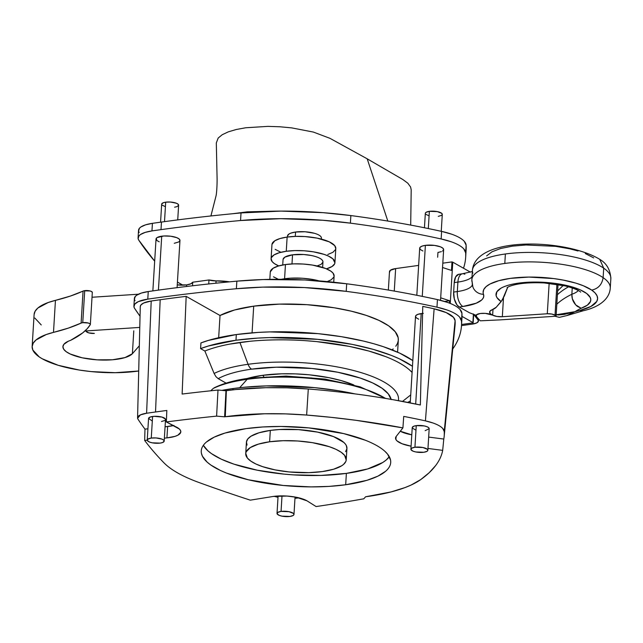 <?xml version="1.0" encoding="UTF-8"?>
<svg xmlns="http://www.w3.org/2000/svg" width="643" height="643" viewBox="0 0 643 643"><rect width="100%" height="100%" fill="white"/><g stroke="black" fill="none" stroke-linecap="round" stroke-linejoin="round"><path stroke-width="0.96" d="M232.517 213.741L247.282 211.844L266.363 211.37M387.817 221.055L367.193 158.813L402.856 179.526L407.815 183.199L410.596 187L411.199 189.822L410.7 225.09M367.193 158.813L329.947 138.325L313.39 132.072L291.657 127.877L279.826 126.767L267.938 126.374L245.722 127.764L236.222 129.508L228.281 131.863L222.189 134.741L218.178 138.044L216.313 142.915L217.101 178.979C217.149 183.898 216.763 192.675 216.064 195.769L210.912 215.968M492.642 315.142L492.996 309.396L492.642 315.142L496.886 316.444L502.336 316.718A7.997 2.5 3.5 0 1 492.642 315.142A8.994 2.813 3.5 0 0 480.249 313.511L485.32 313.374L492.642 315.142M500.407 319.86A7.997 2.5 3.5 0 1 500.013 319.884L480.257 320.817L500.013 319.884A7.997 2.5 3.5 0 0 500.407 319.86L556.099 316.211L555.022 315.279L556.918 284.31L555.022 315.279L556.099 316.211L558.036 284.487L556.099 316.211L500.407 319.86M476.576 316.726L480.257 320.817L476.576 316.726A8.994 2.813 3.5 0 1 475.981 315.625A8.994 2.813 3.5 0 1 480.249 313.511L476.455 314.805L476.576 316.726M503.493 297.805L502.336 316.718L503.493 297.805M549.154 283.33L547.289 313.768L502.336 316.718L547.289 313.768A5.996 1.881 3.5 0 1 555.022 315.279L551.871 314.065L547.289 313.768L549.154 283.33M599.774 259.354L603.705 268.163A69.46 21.749 3.5 0 1 610.85 278.612A69.46 21.749 -176.5 0 0 603.705 268.163L603.126 277.639L603.705 268.163A69.46 21.749 -176.5 0 0 505.382 253.977L504.803 263.453A69.46 21.749 3.5 0 1 603.126 277.639A69.46 21.749 3.5 0 1 610.271 288.088A69.46 21.749 -176.5 0 0 603.126 277.639C602.033 284.568 598.231 288.715 591.713 290.089L595.064 292.919L597.042 295.804L597.604 298.673L596.744 301.454L590.853 306.494L579.946 310.408A181.889 56.946 -176.5 0 0 574.963 311.694A157.905 49.439 3.5 0 1 581.143 308.262L587.356 305.16L590.467 301.503L590.78 299.542L590.258 297.54L586.746 293.546L580.171 289.816L565.647 285.259L553.848 283.233L528.924 282.197L523.056 282.607C513.267 283.563 505.896 285.428 500.961 288.209L496.902 291.729L496.123 295.627L496.991 297.637L501.162 301.599L504.409 295.812L507.737 287.18L502.239 300.096L496.267 307.201L501.162 301.599A47.469 14.861 -176.5 0 1 515.815 283.547A47.469 14.861 -176.5 0 1 577.374 288.675A47.469 14.861 -176.5 0 1 581.143 308.262L577.366 306.381C573.548 303.183 571.707 299.14 571.86 294.245L572.246 287.951L571.86 294.245L572.358 298.802L575.702 304.87L581.143 308.262A157.905 49.439 3.5 0 0 574.963 311.694L556.187 314.765M441.371 251.638L437.947 252.45L437.65 257.232M442.553 251.067L443.63 249.701L442.89 248.206L440.439 246.824L434.435 245.393L425.385 245.353L422.266 296.383L425.385 245.353A11.992 3.754 -176.5 0 0 419.694 248.166L416.817 295.29M465.653 257.473L466.119 249.894A399.761 125.16 -176.5 0 0 466.127 245.24A45.974 14.395 -176.5 0 0 441.612 231.392A399.761 125.16 -176.5 0 0 350.861 215.566A165.902 51.938 -176.5 0 0 241.021 212.937L240.554 220.517L241.021 212.937A799.522 250.32 -176.5 0 0 161.465 222.06L160.999 229.639A799.522 250.32 3.5 0 1 240.554 220.517L280.613 218.676L322.633 220.252L350.395 223.145A399.761 125.16 3.5 0 1 441.146 238.963L451.113 241.744C457.189 243.882 461.425 246.269 463.82 248.921L465.661 252.82A399.761 125.16 3.5 0 1 463.482 268.219A399.761 125.16 3.5 0 0 465.653 257.473A399.761 125.16 3.5 0 0 465.661 252.82L466.127 245.24L465.661 252.82A45.974 14.395 3.5 0 0 441.146 238.963L441.612 231.392L441.146 238.963A399.761 125.16 3.5 0 0 350.395 223.145L350.861 215.566L350.395 223.145A165.902 51.938 3.5 0 0 240.554 220.517A799.522 250.32 3.5 0 0 151.957 230.917A799.522 250.32 3.5 0 1 160.999 229.639L161.465 222.06A799.522 250.32 -176.5 0 0 152.423 223.338L151.957 230.917L152.423 223.338A29.98 9.388 -176.5 0 0 138.534 230.331L138.076 237.91A29.98 9.388 3.5 0 1 151.957 230.917L145.133 232.412L140.399 234.574L138.968 235.852L138.116 238.641L138.727 240.088A29.98 9.388 3.5 0 1 138.076 237.91M333.733 282.237L334.119 275.951A31.981 10.015 -176.5 0 0 318.028 266.17A31.981 10.015 -176.5 0 0 285.452 264.538L284.584 278.749A31.981 10.015 3.5 0 1 319.274 280.911L311.718 279.303L302.507 278.258L290.202 278.202L281.208 279.319A31.981 10.015 3.5 0 1 284.584 278.749L285.452 264.538A31.981 10.015 -176.5 0 0 270.277 272.053L269.827 279.384M321.355 239.1L321.412 238.095A16.991 5.321 -176.5 0 0 312.868 232.895A16.991 5.321 -176.5 0 0 295.563 232.027L295.29 236.391L295.563 232.027A16.991 5.321 -176.5 0 0 287.501 236.021L287.437 237.026M334.931 262.69L335.799 248.479A31.981 10.015 -176.5 0 0 319.708 238.69A31.981 10.015 -176.5 0 0 287.132 237.066L286.264 251.276A31.981 10.015 3.5 0 1 318.84 252.9A31.981 10.015 3.5 0 1 334.931 262.69A31.981 10.015 3.5 0 1 326.483 268.83L332.037 266.515L334.641 263.831L334.915 262.866L332.937 258.896L328.42 256.067L324.16 254.395L313.398 251.831L304.187 250.778L294.872 250.593L286.264 251.276L287.132 237.066A31.981 10.015 -176.5 0 0 271.957 244.573L271.089 258.783A31.981 10.015 3.5 0 1 286.264 251.276L279.094 252.779L273.982 254.958L271.37 257.642L271.105 258.607L272.134 261.588L274.312 263.558L278.724 265.913A31.981 10.015 3.5 0 1 271.089 258.783M322.625 267.424L322.955 261.958A19.989 6.261 -176.5 0 0 312.9 255.842A19.989 6.261 -176.5 0 0 292.541 254.821L291.986 263.935L292.541 254.821A19.989 6.261 -176.5 0 0 283.057 259.523L282.719 264.98M444.16 436.468A303.327 94.971 3.5 0 1 443.791 439.048L428.664 437.087L443.791 439.048A303.327 94.971 -176.5 0 0 444.225 431.509L442.786 428.519C440.945 426.486 437.698 424.653 433.044 423.014L425.425 420.876A35.486 11.108 3.5 0 1 444.225 431.509L455.099 320.672L444.225 431.509A303.327 94.971 3.5 0 1 444.16 436.468L445.567 422.105A303.858 95.132 -176.5 0 0 445.712 419.332L455.115 324.667A307.418 96.249 -176.5 0 0 455.099 320.672A39.577 12.394 -176.5 0 0 434.129 308.817L425.425 420.876A303.327 94.971 -176.5 0 0 403.716 416.407L402.92 427.892L403.716 416.407A303.327 94.971 3.5 0 1 425.425 420.876L434.129 308.817A307.418 96.249 -176.5 0 0 422.756 306.389L420.345 404.994A303.858 95.132 -176.5 0 0 308.294 388.999L306.639 415.056L308.294 388.999A135.954 42.567 -176.5 0 0 226.368 390.679L225.291 416.728A135.006 42.269 3.5 0 1 306.639 415.056A302.909 94.834 3.5 0 1 402.92 427.892L396.225 436.388L395.831 439.386L397.053 440.921L402.092 443.766L411.086 446.186A24.522 7.676 3.5 0 1 395.533 438.02A24.522 7.676 3.5 0 1 396.225 436.388L402.92 427.892L355.772 420.281L331.37 417.363L306.639 415.056L285.396 413.883L264.402 413.779L225.291 416.728A135.006 42.269 -176.5 0 0 224.616 416.825L225.966 390.735L224.616 416.825A135.006 42.269 3.5 0 1 225.291 416.728L226.368 390.679A135.954 42.567 -176.5 0 0 225.966 390.735L218.001 390.044A789.572 247.201 -176.5 0 0 182.13 394.046L186.173 296.359A793.132 248.319 -176.5 0 0 160.179 299.742A793.132 248.319 -176.5 0 0 151.209 301.012L146.604 413.248A789.041 247.041 3.5 0 1 155.534 411.986L160.179 299.742L155.534 411.986A789.041 247.041 3.5 0 1 166.826 410.467L166.368 421.953L177.179 427.474A24.522 7.676 3.5 0 1 180.812 431.855A24.522 7.676 3.5 0 1 166.931 437.875L167.63 426.502A24.522 7.676 -176.5 0 0 173.489 425.586M346.376 473.393A94.907 29.715 -176.5 0 0 389.304 456.683L386.266 459.938L382.818 462.454L367.651 468.94L346.376 473.393L345.685 484.758L346.376 473.393A94.907 29.715 -176.5 0 1 203.365 445.31L207.874 450.783L211.531 453.669L221.272 459.174L233.915 464.142L257.224 470.194L283.925 474.1L293.184 474.864L320.825 475.426L346.376 473.393M246.293 428.6A94.907 29.715 3.5 0 1 342.968 433.422A94.907 29.715 3.5 0 1 390.711 462.47A94.907 29.715 3.5 0 1 345.685 484.758A94.907 29.715 3.5 0 1 249.002 479.935A94.907 29.715 3.5 0 1 201.259 450.888A94.907 29.715 3.5 0 1 246.293 428.6L262.979 426.96L280.943 426.462L308.744 427.892L343.7 433.599L365.409 440.254C373.937 443.622 380.399 447.271 384.795 451.209L387.6 454.151L390.55 460.075C391.298 464.053 389.634 467.799 385.575 471.303L377.835 476.182L366.96 480.313L345.685 484.758L328.991 486.397L311.027 486.896L283.225 485.465L248.27 479.758L226.569 473.103L220.581 470.539L210.84 465.034L207.175 462.148L202.441 456.249L201.42 453.283C200.672 449.304 202.336 445.567 206.395 442.054L214.135 437.176L225.018 433.044L246.293 428.6M346.239 459.753A50.355 15.762 3.5 0 1 322.352 471.576L333.637 469.213L341.682 465.773L343.515 464.439L345.797 461.553L346.215 460.034L344.592 455.332L341.16 452.246L335.992 449.328L329.288 446.684L312.345 442.649L297.838 441.002L283.177 440.704L269.618 441.781A50.355 15.762 3.5 0 1 320.913 444.345A50.355 15.762 3.5 0 1 346.239 459.753L346.939 448.388A50.355 15.762 -176.5 0 0 321.613 432.972A50.355 15.762 -176.5 0 0 270.317 430.408A50.355 15.762 -176.5 0 0 246.422 442.239L245.73 453.604A50.355 15.762 3.5 0 1 269.618 441.781L270.317 430.408L269.618 441.781L258.333 444.144L250.288 447.584L246.181 451.804L245.755 453.323L247.378 458.025L250.81 461.111L255.978 464.037L262.69 466.673L275.051 469.88L289.213 471.954L308.793 472.653L322.352 471.576A50.355 15.762 3.5 0 1 271.057 469.02A50.355 15.762 3.5 0 1 245.73 453.604M271.177 496.782A24.522 7.676 3.5 0 1 273.291 496.436A24.522 7.676 3.5 0 1 306.968 500.809L316.083 506.555A788.623 246.904 -176.5 0 0 363.785 498.807L365.61 496.774L391.073 491.927L405.082 487.555L411.07 485.063L420.779 479.557L429.235 472.661L435.729 465.46C439.402 460.565 441.717 455.533 442.681 450.365L427.973 448.452L442.681 450.365A302.909 94.834 3.5 0 1 420.779 479.557A135.006 42.269 3.5 0 1 365.61 496.774L363.785 498.807A788.623 246.904 3.5 0 1 316.083 506.555L306.968 500.809L296.319 497.264L287.027 496.058L273.291 496.436A24.522 7.676 3.5 0 0 271.177 496.782L250.304 500.158L271.177 496.782M281.055 511.41L282.004 495.882L281.055 511.41L277.792 512.391L277.125 513.886L279.287 515.397L281.972 516.152L289.953 516.442A8.496 2.66 3.5 0 1 281.296 516.007A8.496 2.66 3.5 0 1 277.02 513.403A8.496 2.66 3.5 0 1 281.055 511.41A8.496 2.66 3.5 0 1 289.704 511.844A8.496 2.66 3.5 0 1 293.98 514.44A8.496 2.66 3.5 0 1 289.953 516.442L293.208 515.461L293.972 514.488L293.449 513.435L289.037 511.699L281.055 511.41M164.19 441.106A8.496 2.66 3.5 0 1 160.163 443.099L162.591 442.529L164.19 441.154L163.668 440.101L161.932 439.121L156.024 437.939L151.266 438.076A8.496 2.66 3.5 0 1 159.922 438.502A8.496 2.66 3.5 0 1 164.19 441.106L165.516 419.509A8.496 2.66 -176.5 0 0 161.24 416.905A8.496 2.66 -176.5 0 0 152.584 416.471A8.496 2.66 -176.5 0 0 148.557 418.464L147.239 440.069A8.496 2.66 3.5 0 1 151.266 438.076L152.584 416.471L151.266 438.076L148.003 439.048L147.343 440.551L149.498 442.054L152.182 442.818L160.163 443.099A8.496 2.66 3.5 0 1 151.507 442.665A8.496 2.66 3.5 0 1 147.239 440.069M427.86 450.269A8.496 2.66 3.5 0 1 423.833 452.262L427.089 451.282L427.86 450.317L427.33 449.256L422.917 447.52L414.936 447.231A8.496 2.66 3.5 0 1 423.584 447.665A8.496 2.66 3.5 0 1 427.86 450.269L429.178 428.664A8.496 2.66 -176.5 0 0 424.91 426.068A8.496 2.66 -176.5 0 0 416.254 425.634A8.496 2.66 -176.5 0 0 412.227 427.627L410.901 449.232A8.496 2.66 3.5 0 1 414.936 447.231L416.254 425.634L414.936 447.231L411.673 448.211L411.006 449.706L413.168 451.217L415.852 451.973L423.833 452.262A8.496 2.66 3.5 0 1 415.177 451.828A8.496 2.66 3.5 0 1 410.901 449.232M161.666 204.12L163.274 202.746L165.693 202.175L164.504 221.642L165.693 202.175A8.496 2.66 -176.5 0 0 161.666 204.169L160.565 222.189M425.336 213.283L426.1 212.311L429.363 211.33L428.31 228.554L429.363 211.33A8.496 2.66 -176.5 0 0 425.328 213.331L424.444 227.767M177.082 287.654L179.968 240.474A11.992 3.754 -176.5 0 0 173.94 236.801A11.992 3.754 -176.5 0 0 161.723 236.19L158.419 290.114L161.723 236.19A11.992 3.754 -176.5 0 0 156.032 239.011L152.857 290.893M422.588 313.414A11.992 3.754 -176.5 0 0 421.213 313.567L415.683 404.021L421.213 313.567A11.992 3.754 -176.5 0 0 415.523 316.38L410.234 402.92M235.973 340.243A123.93 38.797 3.5 0 1 412.468 366.293L399.327 358.81L391.515 355.458L373.35 349.406L352.396 344.415L317.521 339.319L269.345 337.591L257.771 338.097L235.973 340.243L236.319 334.553L235.973 340.243L208.179 346.055L200.592 348.61A123.93 38.797 3.5 0 1 235.973 340.243M410.347 401.047A123.93 38.797 3.5 0 1 407.67 402.414L410.347 401.047M412.822 360.61A123.93 38.797 -176.5 0 0 236.319 334.553A123.93 38.797 -176.5 0 0 200.938 342.928L200.592 348.61L204.868 351.03L214.103 373.47A98.869 30.952 3.5 0 1 248.077 364.3L239.895 342.462A116.431 36.45 -176.5 0 0 204.868 351.03L200.592 348.61L200.938 342.928L208.533 340.372L236.319 334.553L258.116 332.415L269.69 331.901L317.875 333.629L341.465 336.691L363.52 341.079L373.696 343.724L383.172 346.633L399.681 353.12L412.822 360.61M402.51 401.425L409.848 395.614A116.431 36.45 -176.5 0 0 410.724 394.898M391.153 399.608L388.3 393.886L382.046 388.243L372.618 382.923L360.393 378.108L337.848 372.257L312.016 368.479L276.329 367.201L251.606 369.162A91.804 28.742 3.5 0 0 218.202 378.655L215.968 376.677L214.103 373.47L215.968 376.677L218.202 378.655L226.103 383.115L218.202 378.655A91.804 28.742 3.5 0 1 251.606 369.162A9.991 5.136 -97.9 0 1 248.077 364.3A98.869 30.952 -176.5 0 0 214.103 373.47L204.868 351.03C211.804 348.225 220.139 345.91 229.864 344.085L249.894 341.28C267.351 339.592 285.773 339.383 305.152 340.653L316.517 341.586L349.278 346.384L368.961 351.07L386.033 356.752C396.498 360.884 404.423 365.369 409.824 370.199L412.091 372.442A116.431 36.45 -176.5 0 0 239.895 342.462L248.077 364.3A98.869 30.952 3.5 0 1 350.282 369.685A98.869 30.952 3.5 0 1 398.411 400.669A98.869 30.952 -176.5 0 0 350.282 369.685A98.869 30.952 -176.5 0 0 248.077 364.3A9.991 5.136 82.1 0 0 251.606 369.162A91.804 28.742 3.5 0 1 391.105 399.367M263.783 376.702A4.999 2.564 82.1 0 0 262.521 375.335A70.955 22.216 3.5 0 1 353.891 384.996L341.176 380.584L329.176 377.73L309.219 374.805L295.338 373.88L281.626 373.816L262.521 375.335A4.999 2.564 -97.9 0 1 263.783 376.702M247.242 378.478A70.955 22.216 3.5 0 1 262.521 375.335L247.242 378.478M385.832 398.467L360.056 386.821L325.141 379.097L286.087 376.075L249.074 378.213A9.991 5.136 82.1 0 0 247.153 379.322A98.869 30.952 3.5 0 1 385.406 398.395A98.869 30.952 -176.5 0 0 247.153 379.322L239.662 387.729L247.153 379.322A98.869 30.952 -176.5 0 0 213.179 388.493L210.735 390.791L213.179 388.493A98.869 30.952 3.5 0 1 247.153 379.322A9.991 5.136 -97.9 0 1 249.074 378.213A9.991 5.136 -97.9 0 1 251.027 378.639L267.175 377.055M397.591 352.171L398.33 340.075A95.035 29.755 -176.5 0 0 350.523 310.987A95.035 29.755 -176.5 0 0 253.704 306.156L252.072 332.849L253.704 306.156A95.035 29.755 -176.5 0 0 220.027 315.488L218.668 337.72L220.027 315.488L234.526 309.998L253.704 306.156L279.295 304.123L306.968 304.686L334.344 307.796L351.255 311.164L366.325 315.416L378.984 320.399L388.742 325.905L395.22 331.74L398.17 337.671L398.282 340.605L397.487 343.475L395.783 346.255M233.015 388.557L232.935 389.851L233.015 388.557A123.93 38.797 -176.5 0 0 221.851 390.381L233.015 388.557A123.93 38.797 -176.5 0 1 355.04 393.902L338.17 390.695L314.572 387.633L266.387 385.904L243.657 387.303L233.015 388.557M450.245 303.44L452.768 262.167L470.411 272.134L452.768 262.167L450.245 303.44M473.425 313.937L472.894 322.545L462.012 316.396L472.894 322.545L473.425 313.937M459.962 274.296L458.748 274.28L455.67 276.876L454.223 282.59L453.645 292.067L454.32 298.979L456.884 304.758L459.231 306.984L469.446 312.755L476.005 315.263M389.602 272.286L390.293 270.333L395.646 268.581L394.272 291.078L395.646 268.581A12.989 4.067 -176.5 0 0 389.481 271.635L388.356 290.057M395.646 268.581L418.641 265.398L395.646 268.581M478.119 318.438L478.022 319.965A12.989 4.067 3.5 0 1 478.424 321.066A12.989 4.067 3.5 0 1 472.259 324.12L476.559 322.995L478.392 321.267L478.022 319.965L473.674 314.355L473.152 322.874L473.674 314.355L478.022 319.965L478.119 318.438M461.481 325.607L472.259 324.12L461.481 325.607M449.457 303.126L449.602 300.747L440.688 297.822L449.602 300.747L449.457 303.126M442.545 267.504L451.458 270.43L451.981 261.902L452.768 262.167L451.981 261.902L451.458 270.43L442.545 267.504M442.81 263.172L451.981 261.902L442.81 263.172M461.553 324.482L473.152 322.874L461.553 324.482M444.554 301.446L449.602 300.747L444.554 301.446M249.074 378.213C234.856 380.15 223.177 383.373 214.055 387.882L215.196 387.544M345.251 383.477L337.27 381.733L311.437 377.955L275.743 376.677M441.251 231.311L442.288 214.368A8.496 2.66 -176.5 0 0 438.012 211.764A8.496 2.66 -176.5 0 0 429.363 211.33L437.344 211.619L441.757 213.355L442.288 214.416L441.516 215.381L438.261 216.361M428.841 215.735L425.859 214.336M177.725 219.89L178.625 205.205A8.496 2.66 -176.5 0 0 174.349 202.609A8.496 2.66 -176.5 0 0 165.693 202.175L170.459 202.039L176.359 203.22L178.095 204.201L178.617 205.254L177.018 206.628L174.591 207.199M165.179 206.572L162.197 205.173M400.276 431.252A24.522 7.676 -176.5 0 0 411.785 434.813L400.276 431.252M443.791 439.048L442.681 450.365L443.791 439.048M173.923 425.481L165.066 426.799L167.63 426.502L166.931 437.875L174.992 436.364L177.878 435.198L180.747 432.289L180.603 430.673L179.397 429.042L166.368 421.953A788.623 246.904 3.5 0 1 216.603 416.125L224.616 416.825L216.603 416.125A788.623 246.904 -176.5 0 0 166.368 421.953L166.826 410.467A789.041 247.041 -176.5 0 0 146.604 413.248L140.439 414.88L137.61 418.271L138.004 419.212A988.918 309.621 -176.5 0 0 144.98 429.138L144.667 440.463A988.5 309.484 -176.5 0 0 163.957 462.823A988.5 309.484 3.5 0 1 144.667 440.463L147.239 440.166L144.667 440.463L144.98 429.138L147.922 428.793L144.98 429.138A988.918 309.621 3.5 0 1 138.004 419.212A19.499 6.1 3.5 0 1 137.57 417.87A19.499 6.1 3.5 0 1 146.604 413.248L151.209 301.012A23.582 7.386 -176.5 0 0 140.278 306.598L137.57 417.87M166.931 437.875L164.375 438.172L166.931 437.875M163.957 462.823A139.009 43.523 -176.5 0 0 198.446 482.306A988.5 309.484 -176.5 0 0 250.304 500.158A988.5 309.484 3.5 0 1 198.446 482.306A139.009 43.523 3.5 0 1 163.957 462.823M216.603 416.125L218.001 390.044L216.603 416.125M445.559 422.194L455.115 324.667A307.418 96.249 3.5 0 0 455.099 320.672L453.5 317.337L446.202 312.594L434.129 308.817A307.418 96.249 3.5 0 0 422.756 306.389L420.345 404.994L393.596 399.801C366.1 394.955 337.663 391.354 308.294 388.999L286.891 387.817L265.76 387.705L235.7 389.545L226.368 390.679A135.954 42.567 -176.5 0 0 225.966 390.735L218.001 390.044A789.572 247.201 -176.5 0 0 182.13 394.046L186.173 296.359L220.027 315.488L186.173 296.359A793.132 248.319 3.5 0 0 151.209 301.012L143.751 302.982L140.986 304.895L140.278 306.615M298.915 497.843A789.041 247.041 3.5 0 1 296.809 498.124A19.499 6.1 3.5 0 1 294.968 498.325L296.809 498.124A789.041 247.041 -176.5 0 0 298.915 497.843M274.633 496.42A988.918 309.621 3.5 0 1 274.28 496.308A988.918 309.621 -176.5 0 0 274.633 496.42L278.009 497.288A19.499 6.1 3.5 0 1 274.633 496.42M461.529 321.886A399.761 125.16 -176.5 0 0 461.955 313.454L460.107 309.556C457.72 306.904 453.484 304.509 447.399 302.371L437.441 299.598A399.761 125.16 -176.5 0 0 346.681 283.78L304.87 279.978L263.204 279.544L236.849 281.152A799.522 250.32 -176.5 0 0 148.252 291.552L141.428 293.047L136.694 295.209L135.255 296.487L134.411 299.276L135.014 300.723M461.481 325.679A399.761 125.16 3.5 0 1 452.696 349.061A399.761 125.16 -176.5 0 0 461.489 321.034A399.761 125.16 3.5 0 1 461.481 325.679L461.947 318.108A399.761 125.16 -176.5 0 0 461.955 313.454L461.489 321.034L459.641 317.136C457.253 314.483 453.018 312.088 446.941 309.95L436.975 307.177A45.974 14.395 3.5 0 1 461.489 321.034L461.955 313.454A45.974 14.395 -176.5 0 0 437.441 299.598L436.975 307.177A399.761 125.16 -176.5 0 0 346.223 291.359A399.761 125.16 3.5 0 1 436.975 307.177L437.441 299.598A399.761 125.16 -176.5 0 0 346.681 283.78L346.223 291.359L304.404 287.558L262.738 287.124L236.383 288.731A165.902 51.938 3.5 0 1 346.223 291.359L346.681 283.78A165.902 51.938 -176.5 0 0 236.849 281.152L236.383 288.731A799.522 250.32 -176.5 0 0 147.786 299.132A799.522 250.32 3.5 0 1 236.383 288.731L236.849 281.152A799.522 250.32 -176.5 0 0 148.252 291.552L147.786 299.132L138.301 301.631L134.797 304.067L133.945 306.848L134.556 308.302L140.045 316.227A999.407 312.9 3.5 0 1 134.556 308.302A29.98 9.388 3.5 0 1 133.905 306.124A29.98 9.388 3.5 0 1 147.786 299.132L148.252 291.552A29.98 9.388 -176.5 0 0 134.363 298.545L133.905 306.124M283.065 259.41L284.865 257.128L292.541 254.821L303.745 254.515L311.316 255.496C319 257.16 322.874 259.354 322.947 262.071L321.146 264.353L317.103 265.953M280.485 252.064L275.18 249.347M271.973 244.396L274.85 240.747L279.962 238.561L287.132 237.066L295.74 236.383L305.055 236.568L317.176 238.143L329.288 241.856L334.754 245.674L335.783 248.656L335.509 249.621L332.905 252.305L327.793 254.491M278.805 279.536L273.5 276.82M270.293 271.876L273.171 268.227L278.282 266.041L285.452 264.538L294.06 263.855L303.375 264.048L312.586 265.093L325.591 268.469L330.888 271.185L333.066 273.146L334.103 276.128L333.83 277.101L331.225 279.777L327.271 281.594M154.674 261.154L138.727 240.088A999.407 312.9 3.5 0 0 154.674 261.154M182.925 285.171L177.428 282.052A149.907 46.939 3.5 0 0 182.925 285.171M440.535 300.329L443.638 249.637A11.992 3.754 -176.5 0 0 437.602 245.964A11.992 3.754 -176.5 0 0 425.385 245.353L421.961 246.165L420.016 247.386L419.702 248.102L420.442 249.588L422.893 250.979M174.277 243.287L178.883 241.905L179.968 240.538L179.22 239.051L176.769 237.661L170.765 236.23L163.828 235.981L157.117 237.572L156.353 238.231L156.779 240.434L159.223 241.816M321.412 238.103L321.203 237.13C320.399 235.643 318.124 234.365 314.395 233.28L305.079 231.761L295.563 232.027L290.708 233.176L289.037 233.988L287.509 235.925M247.057 445.085L246.446 441.958L247.78 438.96L250.979 436.211L259.025 432.771L270.317 430.408L279.175 429.54L298.537 429.628L317.618 432.112L333.508 436.597L343.796 442.408L345.291 443.967L346.312 445.543L346.915 448.661L345.588 451.659M152.069 420.876L148.565 418.424L150.165 417.05L154.079 416.326L162.004 417.098L165.412 419.027L165.283 420.056M164.745 420.522L161.481 421.503M415.732 430.03L412.332 428.109L412.227 427.579L413.827 426.205L416.254 425.634L424.235 425.923L426.92 426.679L428.656 427.659L429.178 428.712L425.152 430.657M139.185 232.509L138.583 231.062L139.427 228.273L140.865 226.995L145.599 224.833L152.423 223.338A799.522 250.32 3.5 0 1 241.021 212.937L281.079 211.097L323.099 212.672L350.861 215.566A399.761 125.16 3.5 0 1 441.612 231.392L451.571 234.165C457.655 236.302 461.891 238.69 464.278 241.342L466.127 245.24A399.761 125.16 3.5 0 1 465.701 253.672M418.722 319.185L416.27 317.803L415.531 316.316L415.844 315.6L417.789 314.371L423.319 313.358M393.186 348.924L392.045 349.848M464.865 274.264A11.992 6.157 -97.9 0 0 462.526 273.749L458.861 274.264A11.992 6.157 82.1 0 0 454.223 282.59L457.896 282.084L457.318 291.56L453.645 292.067L454.223 282.59L457.896 282.084A31.981 10.015 -176.5 0 0 472.018 276.884A31.981 10.015 -176.5 0 1 457.896 282.084A11.992 6.157 -97.9 0 1 462.526 273.749A11.992 6.157 82.1 0 0 457.896 282.084L457.318 291.56A11.992 6.157 82.1 0 0 462.896 306.478L476.262 303.183L481.679 299.976L483.15 298.167L483.753 296.254L483.126 292.702L483.721 289.607L486.044 286.682L490.006 284.013L498.783 280.694L510.389 278.371L528.884 277.085L553.695 278.564L563.18 280.075L576.032 283.185L583.297 285.741L591.713 290.089A57.468 17.988 3.5 0 1 579.946 310.408A181.889 56.946 -176.5 0 0 574.963 311.694L568.002 315.134M476.061 315.295L469.446 312.755L459.231 306.984L462.896 306.478A11.992 6.157 -97.9 0 1 457.318 291.56A31.981 10.015 3.5 0 0 472.292 284.97A31.981 10.015 3.5 0 1 457.318 291.56L453.645 292.067A11.992 6.157 82.1 0 0 459.231 306.984L462.896 306.478A43.973 13.768 -176.5 0 0 483.488 294.293A57.468 17.988 3.5 0 1 524.037 277.197A57.468 17.988 3.5 0 1 591.713 290.089C598.215 288.707 602.017 284.56 603.126 277.639A69.46 21.749 -176.5 0 0 525.813 261.91A69.46 21.749 -176.5 0 0 471.841 279.761A69.46 21.749 3.5 0 1 504.803 263.453L505.382 253.977A69.46 21.749 -176.5 0 0 472.42 270.285A69.46 21.749 3.5 0 1 526.4 252.442A69.46 21.749 3.5 0 1 603.705 268.163L599.742 259.33C566.258 238.858 475.426 235.635 472.42 270.285A69.46 21.749 3.5 0 0 472.862 273.219M471.841 279.761L472.894 286.979A11.992 11.285 -19.8 0 0 483.488 294.293A11.992 11.285 160.2 0 1 472.894 286.979A11.992 11.285 160.2 0 1 472.284 282.695A69.46 21.749 3.5 0 1 471.841 279.761L472.42 270.285M568.549 286.802A169.897 53.192 -176.5 0 0 557.409 294.759A169.897 53.192 3.5 0 1 568.549 286.802M556.83 304.235A169.897 53.192 3.5 0 1 571.86 294.245A169.897 53.192 -176.5 0 0 556.83 304.235M578.33 290.548A35.478 11.108 3.5 0 1 571.86 294.245A35.478 11.108 3.5 0 0 578.33 290.548M491.742 314.596A13.993 4.38 3.5 0 1 489.588 312.048A13.993 4.38 3.5 0 1 492.168 309.733L496.267 307.201A26.982 8.447 3.5 0 1 492.168 309.733L489.797 311.381L490.079 313.326M486.638 255.906L491.975 251.807L500.752 248.479L512.358 246.156L526.006 244.983L555.665 246.349L569.65 248.793L578.001 250.979M585.275 253.527L593.682 257.883M555.673 314.644L558.373 314.974L564.458 314.371L574.963 311.694L566.772 315.6L583.506 310.69A11.992 8.037 -103.8 0 1 579.946 310.408A11.992 8.037 76.2 0 0 583.506 310.69C594.952 308.174 609.427 301.326 610.271 288.088L610.85 278.612C610.295 269.755 606.622 263.341 599.815 259.386M94.368 333.412A5.996 1.881 3.5 0 1 86.628 331.909L85.559 330.968L88.766 332.889L94.368 333.412M85.599 330.357L85.559 330.968L85.599 330.357M92.021 297.251L138.438 294.213L92.021 297.251M139.772 327.416L85.559 330.968L139.772 327.416M186.647 284.889L186.55 286.489L186.647 284.889L190.802 283.828L192.739 282.205L208.983 279.962A7.997 2.5 -176.5 0 0 216.064 280.895L215.919 283.201L216.064 280.895L229.487 281.843A23.984 7.507 -176.5 0 0 216.064 280.895L208.983 279.962L208.734 283.965L208.983 279.962L192.739 282.205L192.522 285.781L192.739 282.205A12.989 4.067 -176.5 0 1 186.647 284.889A12.989 4.067 -176.5 0 1 177.251 284.897L186.647 284.889M82.754 322.657A4.999 1.567 3.5 0 1 87.85 322.915A4.999 1.567 3.5 0 1 90.358 324.442A4.999 1.567 3.5 0 1 90.277 324.699A169.897 53.192 3.5 0 1 70.561 340.356L68.311 341.232L63.834 344.375L62.918 346.754L63.721 349.237L66.205 351.697L70.248 354.02L82.159 357.797L97.173 359.847L112.412 359.775L124.951 357.596L132.386 353.73A35.478 11.108 3.5 0 1 93.074 359.501A35.478 11.108 3.5 0 1 62.918 346.625A35.478 11.108 3.5 0 1 70.561 340.356L82.666 332.913L87.046 328.886L90.277 324.699L89.98 323.791L88.195 323.003L82.754 322.657L84.715 290.636L82.754 322.657A4.999 1.567 3.5 0 0 81.106 323.091A169.897 53.192 3.5 0 1 53.49 332.383L55.451 300.361A69.46 21.749 -176.5 0 0 34.111 314.491L35.148 311.196L37.889 308.013L48.169 302.531L55.451 300.361A169.897 53.192 -176.5 0 0 83.068 291.07L81.106 323.091L82.754 322.657M90.358 324.442L92.319 292.42A4.999 1.567 -176.5 0 0 89.803 290.893A4.999 1.567 -176.5 0 0 84.715 290.636A4.999 1.567 -176.5 0 0 83.068 291.07L81.106 323.091L68.423 328.083L53.49 332.383L55.451 300.361L70.384 296.061L83.791 290.813L90.157 290.982L91.941 291.769L92.23 292.678M138.711 370.995A69.46 21.749 3.5 0 1 39.295 356.961A69.46 21.749 3.5 0 1 32.15 346.513A69.46 21.749 3.5 0 1 53.49 332.383L46.216 334.553L35.936 340.034L33.187 343.217L32.15 346.585L32.841 350.049L39.295 356.961L42.245 358.778L58.248 365.312L79.427 370.071L91.177 371.59L115.234 372.699L138.711 370.995M133.784 330.832L132.386 353.73L133.784 330.832M139.33 345.781L132.386 353.73L139.33 345.781M41.256 324.94L34.802 318.028M278.089 495.986L277.02 513.403M478.553 318.92L478.424 321.066M295.049 497.023L293.98 514.44M507.086 287.59L509.079 286.529C516.908 283.434 528.618 282.245 544.227 282.936L565.093 285.902C579.054 289.454 581.192 292.605 580.605 292.091M555.054 316.284L559.354 317.353L566.772 315.6M563.204 285.476L557.642 290.909M462.526 273.749L472.348 271.499M34.111 314.491L32.15 346.513"/></g></svg>
